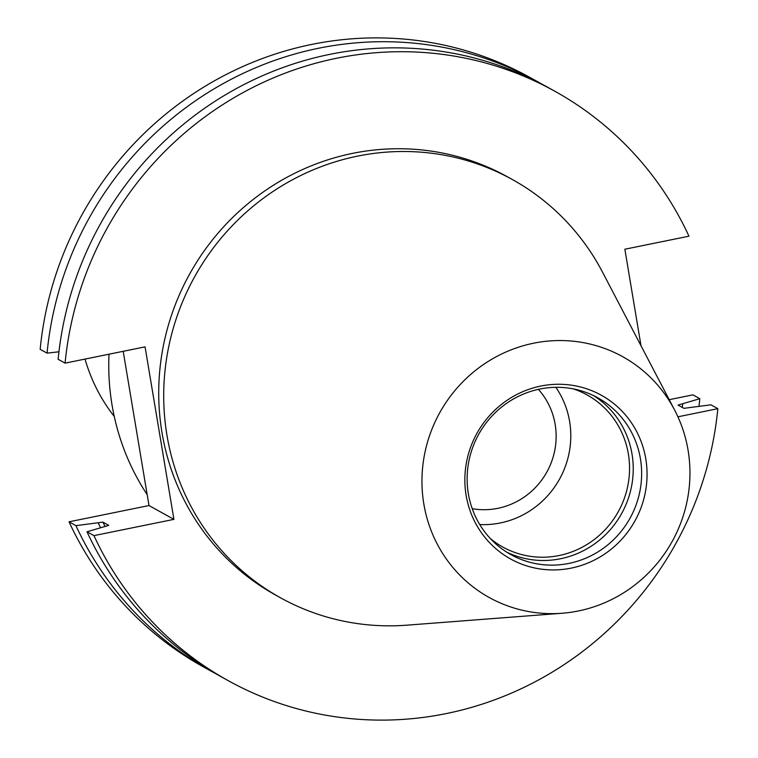 <?xml version="1.0" encoding="UTF-8"?>
<svg xmlns="http://www.w3.org/2000/svg" width="758" height="758" viewBox="0 0 758 758"><rect width="100%" height="100%" fill="white"/><g stroke="black" fill="none" stroke-linecap="round" stroke-linejoin="round"><path stroke-width="1.14" d="M147.185 494.671A239.111 230.745 -61 0 1 112.032 404.905A239.111 230.745 -61 0 1 109.01 354.204M538.379 389.347A71.887 69.376 -61 0 1 555.159 424.376A71.887 69.376 -61 0 1 472.225 508.684M555.841 387.319A86.952 83.911 -61 0 1 569.609 421.429A86.952 83.911 -61 0 1 479.748 524.564M573.228 388.863A86.952 83.911 -61 0 1 587.071 394.927A86.952 83.911 -61 0 1 628.363 453.995A86.952 83.911 -61 0 1 593.306 540.217A86.952 83.911 -61 0 1 502.762 547.02A86.952 83.911 -61 0 1 490.284 538.493M593.58 395.619A89.643 86.507 -61 0 1 632.011 454.061A89.643 86.507 -61 0 1 597.844 541.449A89.643 86.507 -61 0 1 506.789 552.184M640.415 458.723A89.643 86.507 -61 0 1 604.278 547.608A89.643 86.507 -61 0 1 510.92 554.629A89.643 86.507 -61 0 1 468.359 493.733A89.643 86.507 -61 0 1 504.496 404.848A89.643 86.507 -61 0 1 597.854 397.827A89.643 86.507 -61 0 1 640.415 458.723M645.778 458.817A93.594 90.325 -61 0 1 571.191 568.121A93.594 90.325 -61 0 1 466.132 495.372A93.594 90.325 -61 0 1 540.729 386.078A93.594 90.325 -61 0 1 645.778 458.817M423.836 503.985A137.672 132.858 -61 0 1 513.119 349.087A137.672 132.858 -61 0 1 674.639 410.078A137.672 132.858 -61 0 1 688.075 450.214A137.672 132.858 -61 0 1 562.01 613.26A137.672 132.858 -61 0 1 423.836 503.985M562.01 613.26L406.951 625.17A239.111 230.745 -61 0 1 280.517 597.797A239.111 230.745 -61 0 1 166.978 435.367A239.111 230.745 -61 0 1 263.367 198.274A239.111 230.745 -61 0 1 512.38 179.542A239.111 230.745 -61 0 1 602.591 272.274L674.639 410.078M280.517 597.797L275.533 595.039A239.111 230.745 -61 0 1 161.994 432.6A239.111 230.745 -61 0 1 258.383 195.517A239.111 230.745 -61 0 1 507.396 176.775L512.38 179.542M215.642 673.616A336.931 325.144 -61 0 1 210.08 670.603L203.182 666.775A336.931 325.144 -61 0 1 69.035 521.817L75.933 525.645L102.927 522.139L108.764 525.37L87.009 531.784L93.954 535.631L173.923 519.363L145.062 346.861L65.093 363.139L58.139 359.283A336.931 325.144 -61 0 1 547.873 87.369L554.818 91.225A336.931 325.144 -61 0 1 688.965 236.183L624.857 249.23L641.003 345.743M123.194 351.314L149.004 505.548L69.035 521.817M58.944 351.788L47.062 353.143L40.165 349.324A336.931 325.144 -61 0 1 529.899 77.411L536.797 81.229A336.931 325.144 -61 0 1 542.302 84.356M677.917 416.805L717.835 408.676L710.881 404.819L683.887 408.335L678.05 405.094L699.805 398.689L692.907 394.861L669.21 399.684M699.805 398.689A336.931 325.144 -61 0 1 698.999 406.184M210.08 670.603A336.931 325.144 -61 0 1 75.933 525.645M47.062 353.143A336.931 325.144 -61 0 1 536.797 81.229M682.693 404.156A317.147 306.052 -61 0 1 682.304 407.453M100.454 527.483A317.147 306.052 -61 0 1 98.284 523.077M104.926 526.147A312.504 301.57 -61 0 1 102.927 522.139M717.835 408.676A336.931 325.144 -61 0 1 228.101 680.589L221.147 676.733A336.931 325.144 -61 0 1 87.009 531.784M228.101 680.589A336.931 325.144 -61 0 1 93.954 535.631M65.093 363.139A336.931 325.144 -61 0 1 554.818 91.225M114.259 416.445A173.904 167.821 -61 0 1 85.029 359.084M149.004 505.548L173.923 519.363"/></g></svg>
